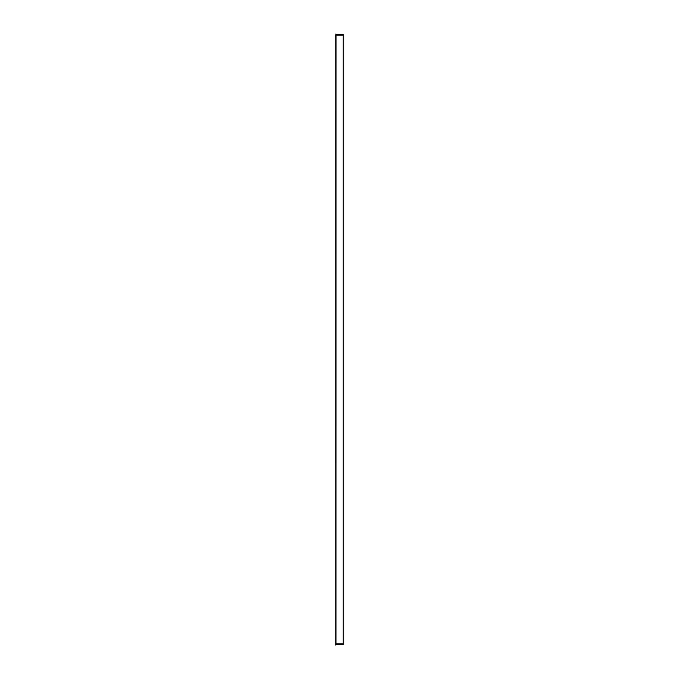 <?xml version="1.0" encoding="UTF-8"?>
<svg xmlns="http://www.w3.org/2000/svg" width="679" height="679" viewBox="0 0 679 679"><rect width="100%" height="100%" fill="white"/><g stroke="black" fill="none" stroke-linecap="round" stroke-linejoin="round"><path stroke-width="1.02" d="M343.294 44.211L343.294 35.834M343.226 644.532L335.969 644.592L343.294 644.464L343.294 35.181L343.294 643.819L336.037 643.819L343.294 643.819L343.294 49.983M335.969 643.819L335.969 35.181L335.969 643.819M335.774 645.05L335.901 35.181L335.706 644.982M335.969 35.181L335.901 33.95M335.706 35.181L335.706 643.819M335.969 644.464L336.037 35.181L343.294 35.181L336.037 35.181L335.969 34.408M343.226 34.468L336.037 34.468M343.294 35.181L343.294 34.536M335.774 35.181L335.901 34.018L335.774 35.181M335.969 34.536L343.226 34.536L343.226 644.464L336.037 644.532"/></g></svg>
